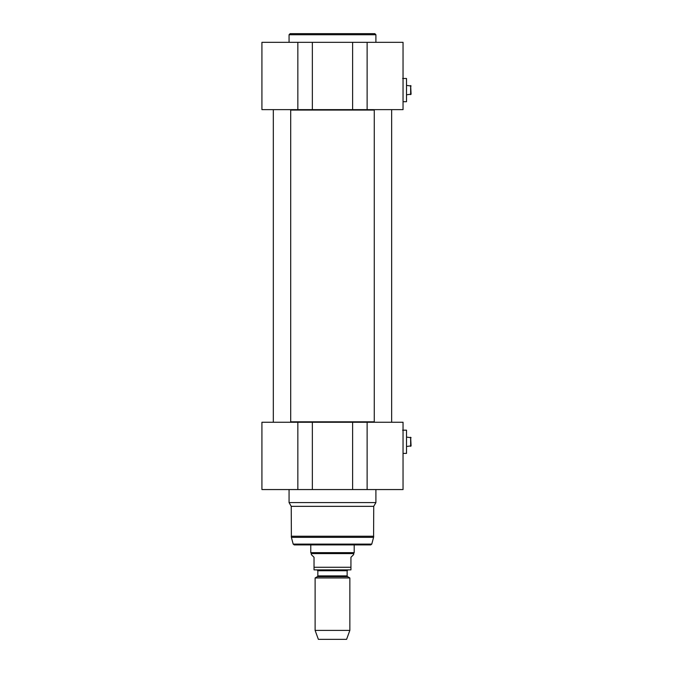 <?xml version="1.0" encoding="UTF-8"?>
<svg xmlns="http://www.w3.org/2000/svg" width="673" height="673" viewBox="0 0 673 673"><rect width="100%" height="100%" fill="white"/><g stroke="black" fill="none" stroke-linecap="round" stroke-linejoin="round"><path stroke-width="1.01" d="M290.694 110.069L374.272 110.069M374.272 421.82L290.694 421.82M347.571 576.643L347.142 575.895L317.833 575.895L317.395 576.643L347.571 576.643L349.851 577.956L315.115 577.956L315.115 630.399L349.851 630.399L349.851 577.956M317.833 575.895L317.833 570.746L347.142 570.746L347.142 575.895M347.142 570.746L348.008 569.88M314.03 569.88L350.936 569.88L350.936 557.286L353.653 554.577L353.653 553.593L311.313 553.593L311.313 554.577L314.03 557.286L314.03 569.88L314.03 567.272L350.936 567.272L350.936 569.88M354.191 544.911L354.191 552.659L310.775 552.659L310.775 544.911M353.653 553.593L354.191 552.659M349.851 630.399L346.595 639.35L318.371 639.35L315.115 630.399M291.232 506.34L373.734 506.34L375.904 502.58L289.062 502.58L291.232 506.34L291.384 537.365L373.582 537.365L371.774 544.112L370.73 544.911L294.236 544.911L293.192 544.112L291.384 537.365M373.734 506.34L373.582 537.365M406.517 453.409L406.517 430.173L406.517 453.409L403.043 453.409M402.605 430.173L406.517 430.173M406.728 446.46L411.077 445.888L410.639 437.257L410.639 446.334L411.077 445.888M406.728 437.122L411.077 437.702M352.61 422.257L352.61 489.557L403.043 489.557L403.043 422.257L261.923 422.257L261.923 489.557L312.356 489.557L312.356 422.257M352.61 489.557L312.356 489.557M366.137 544.911L298.837 544.911M375.904 489.557L375.904 502.58M374.272 422.257L374.272 109.632M273.322 422.257L273.322 109.632M406.517 101.707L406.517 78.48L406.517 101.707L403.043 101.707M402.605 78.48L406.517 78.48M406.728 94.767L411.077 94.186L410.639 85.555L410.639 94.632L411.077 94.186M406.728 85.429L411.077 86.001M375.904 34.735L374.819 33.65L290.147 33.65L289.062 34.735L375.904 34.735L375.904 42.332M312.356 42.332L261.923 42.332L261.923 109.632L312.356 109.632L312.356 42.332L352.61 42.332L352.61 109.632L403.043 109.632L403.043 42.332L352.61 42.332M312.356 109.632L352.61 109.632M371.774 544.112L293.192 544.112M373.734 536.238L291.232 536.238M297.845 422.257L297.845 489.557M367.122 489.557L367.122 422.257M297.845 42.332L297.845 109.632M367.122 109.632L367.122 42.332M317.395 576.643L315.115 577.956M317.833 570.746L316.958 569.88M311.313 553.593L310.775 552.659M289.062 489.557L289.062 502.58M391.644 422.257L391.644 109.632M290.694 422.257L290.694 109.632M289.062 42.332L289.062 34.735"/></g></svg>
